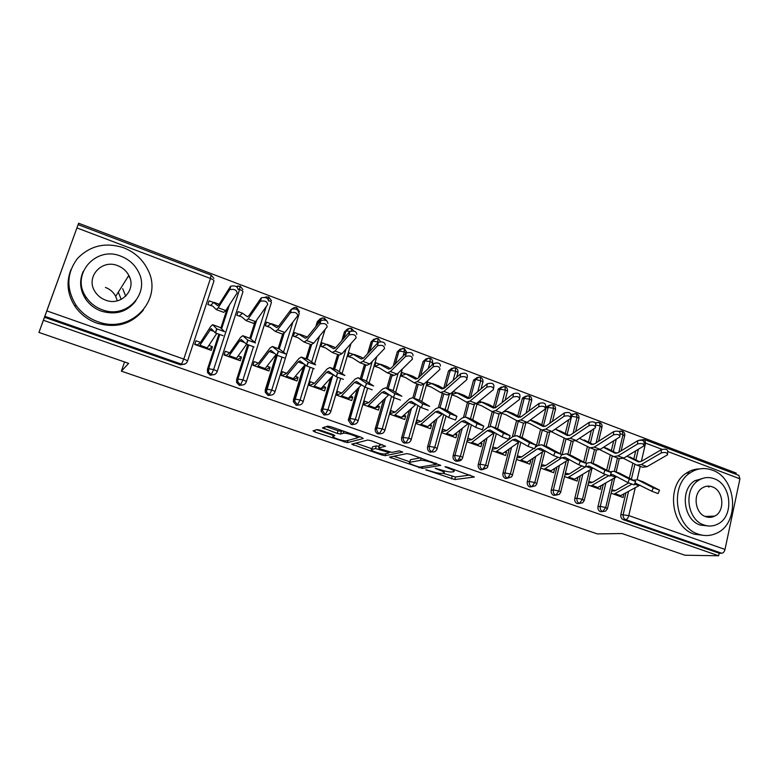 <?xml version="1.0" encoding="UTF-8"?>
<svg xmlns="http://www.w3.org/2000/svg" width="779" height="779" viewBox="0 0 779 779"><rect width="100%" height="100%" fill="white"/><g stroke="black" fill="none" stroke-linecap="round" stroke-linejoin="round"><path stroke-width="1.17" d="M425.821 469.756L454.78 479.552L474.372 477.011L447.458 467.176L444.975 466.709L449.279 468.559C453.573 470.146 455.043 471.198 453.69 471.714L451.898 471.977C449.366 472.123 445.695 471.412 440.895 469.854L435.218 468.257L439.434 470.078C443.67 471.626 445.14 472.649 443.845 473.145L442.131 473.408C439.687 473.544 436.104 472.843 431.381 471.314L425.821 469.756M122.683 288.649L125.721 296.215M320.373 430.193L317.024 429.57L313.061 430.845L314.794 431.956L347.395 442.667L363.248 438.519L361.612 437.399L331.085 426.804L327.706 426.152L322.555 427.798L337.229 433.416L340.579 434.059L343.383 433.26C346.46 432.472 360.278 437.35 356.899 438.022L346.46 440.807C343.597 441.557 330.16 436.873 333.217 436.182L334.853 435.714L333.169 434.604L320.373 430.193M718.628 555.768L43.429 320.276L38.95 332.429L128.642 363.365L121.388 371.174L597.347 533.917L622.041 533.537L684.926 555.223L718.628 555.768L719.163 553.217L721.753 553.246L625.664 519.622L623.336 519.7L719.163 553.217M389.51 457.127L422.306 468.393L440.778 465.375L410.309 454.284L406.823 453.631L389.51 457.127M381.983 455.043L351.738 444.137L367.746 440.057L371.184 440.719L385.566 446.26L378.672 447.837L380.22 448.908L391.895 452.404L399.267 450.846L402.762 452.054L385.303 455.676L381.983 455.043L382.333 453.826M194.877 344.045L197.467 344.97M207.029 348.388L209.23 349.177L212.443 346.655L208.986 345.418M224.225 354.533L226.358 355.302M236.203 358.817L237.916 359.431L241.48 357.064L238.296 355.925M253.068 364.845L254.762 365.448M264.879 369.061L266.126 369.509L270.021 367.289L267.1 366.247M281.414 374.972L282.689 375.429M293.07 379.139L293.868 379.422L298.075 377.348L295.407 376.393M309.292 384.933L310.149 385.235M320.782 389.042L325.651 387.231L323.236 386.365M124.552 361.953L121.388 371.174M738.833 475.365L739.933 478.822L725.006 549.438C724.363 551.766 723.272 553.032 721.753 553.246M43.429 320.276L78.621 223.232L736.184 473.077L735.931 474.265M38.95 332.429L78.621 223.232M623.852 494.12L623.073 497.489L611.096 493.214M628.624 482.922L615.478 490.556L611.904 489.825M623.278 458.373L624.203 458.714L623.278 458.373M44.52 317.277L180.601 364.874L181.488 364.144L44.87 316.323M185.519 363.754L180.601 364.874M623.336 519.7C621.33 518.746 620.503 517.042 620.844 514.598L625.897 492.951M629.354 478.179L632.869 463.115M633.853 458.899L635.722 450.914M639.374 440.174L641.575 439.901M214.819 374.387L210.272 375.244L207.545 372.596L207.409 369.421L218.792 334.434M220.856 328.086L227.361 308.085M210.534 305.485L213.641 302.515L209.123 300.83L207.905 304.511L212.677 306.098L216.28 309.584L218.208 307.773L229.396 290.08L230.788 286.156C235.151 285.357 237.576 286.487 238.053 289.525M223.076 335.7L215.257 332.857L216.757 328.845L212.618 324.687L210.71 326.459L200.544 342.39L195.967 340.744L194.731 344.484L211.236 350.384L212.443 346.655M243.642 384.777L239.426 385.439L236.631 382.518L236.602 379.665L247.703 344.834M249.796 338.261L254.762 322.662M239.095 316.06L242.532 313.246L238.082 311.6L236.904 315.252L241.626 316.829L246.047 320.588L248.18 318.884L260.089 301.658L261.374 297.802C265.746 296.955 268.142 298.045 268.541 301.054M253.993 346.918L246.32 344.133L247.819 340.15L242.785 335.72L240.614 337.356L229.776 352.868L225.277 351.251L224.079 354.971L240.292 360.765L241.48 357.064M271.998 394.953L268.073 395.459L265.23 392.236L265.288 389.743L276.224 354.708M278.132 348.603L282.641 334.133M289.788 311.259L292.524 308.494M267.178 326.469L270.926 323.801L266.554 322.175L265.405 325.807L270.089 327.375L275.299 331.406L277.616 329.79L290.226 313.022L291.395 309.234C295.786 308.348 298.153 309.399 298.484 312.379M277.821 352.829L278.307 351.251L272.309 346.48L270.001 348.057L258.521 363.17L254.1 361.583L252.932 365.273L268.862 370.97L270.021 367.289M299.905 404.914L296.244 405.314L293.362 401.75L293.488 399.646L303.606 366.549M305.991 358.768L310.383 344.386M315.816 326.635L317.355 321.581L320.266 318.845M294.793 336.694L298.844 334.181L294.55 332.584L293.43 336.187L298.065 337.735L304.034 342.039L306.546 340.511L319.828 324.181L320.88 320.461C325.291 319.526 327.628 320.539 327.891 323.509M314.161 368.74L306.76 366.052L308.241 362.157L301.376 357.084L298.873 358.574L286.769 373.297L282.417 371.739L281.287 375.4L296.955 380.999L298.075 377.348M327.375 414.691L323.937 415.003L321.045 411.059L330.549 378.204M333.383 368.769L337.658 354.474M341.796 340.657L344.445 331.815L347.522 329.04M321.951 346.752L326.294 344.376L322.068 342.809L320.987 346.392L325.603 347.94L332.273 352.478L334.97 351.047L348.895 335.145L349.829 331.494C354.26 330.52 356.578 331.494 356.772 334.425M335.554 347.823L334.843 347.561M343.432 379.363L336.168 376.724L337.638 372.859L329.926 367.503L327.248 368.905L314.541 383.249L310.266 381.72L309.156 385.362L324.57 390.863L325.651 387.231M354.416 424.282L351.163 424.526L348.301 420.183L357.172 389.344M360.317 378.594L364.484 364.397M367.63 353.695L371.096 341.874L373.93 339.147M348.661 356.646L353.296 354.416L349.138 352.868L348.077 356.431L352.634 357.951L360.034 362.751L362.907 361.398L377.455 345.915L378.273 342.332C382.723 341.309 385.011 342.254 385.147 345.165M363.433 358.184L361.894 357.61M372.187 389.792L365.049 387.202L366.519 383.375L357.989 377.747L355.136 379.071L341.845 393.035L337.648 391.525L336.567 395.148L351.719 400.562L352.78 396.949L350.599 396.17M381.028 433.689L377.951 433.884C375.984 432.958 375.05 431.371 375.137 429.122L383.434 400.055M386.812 388.263L390.873 374.154M393.22 365.974L397.309 351.777L400.309 349.011M390.367 368.623L388.487 367.493M374.942 366.383L379.85 364.28L375.76 362.761L374.728 366.305L379.266 367.824L387.329 372.839L390.367 371.573L405.508 356.49L406.219 352.975C410.689 351.913 412.958 352.819 413.026 355.711M400.435 400.046L393.424 397.494L394.885 393.707L385.576 387.815L382.557 389.052L368.71 402.665L364.572 401.185L363.52 404.778L378.428 410.105L379.461 406.511L377.513 405.82M407.232 442.939L404.291 443.095C402.178 442.063 401.282 440.33 401.594 437.915L409.326 410.406M412.88 397.777L416.833 383.755M418.547 377.659L423.094 361.514L426.24 358.72M416.337 378.195L414.652 377.221M400.981 375.897L405.966 373.988L401.945 372.498L400.942 376.014L405.411 377.503L414.155 382.762L417.359 381.574L433.075 366.89L433.679 363.442C438.168 362.332 440.417 363.209 440.427 366.072M428.187 410.114L421.293 407.612L422.754 403.863L412.695 397.709L409.511 398.867L395.119 412.13L391.058 410.669L390.036 414.253L404.691 419.482L405.693 415.918L403.98 415.304M427.603 446.737L429.356 446.377C428.898 448.889 429.765 450.71 431.965 451.82L434.76 447.35C436.98 448.178 437.72 448.743 436.98 449.035L436.853 449.347C435.86 451.557 434.224 452.385 431.965 451.82L430.203 452.161C428.012 451.051 427.145 449.249 427.603 446.737L434.848 420.465M438.489 407.271L442.365 393.2M443.631 388.624L448.5 370.96L451.752 368.292M441.878 387.63L440.398 386.783M426.843 385.186L431.663 383.541L427.71 382.07L426.736 385.566L431.167 387.046L440.544 392.519L443.903 391.418L460.175 377.104L460.671 373.725C465.16 372.576 467.39 373.414 467.361 376.247L467.098 378.088M456.864 416.453L455.472 420.017L448.694 417.554L450.145 413.834L439.356 407.436L436.016 408.527L421.108 421.449L417.106 420.008L416.113 423.562L430.534 428.713L431.508 425.178L430.008 424.633M460.311 459.045C459.25 460.934 457.711 461.616 455.696 461.071C453.544 459.98 452.687 458.188 453.125 455.705L459.999 430.251M463.563 417.077L467.497 402.49M468.744 397.874L473.583 380.064L476.836 377.718M467.02 396.92L465.725 396.199M453.018 391.642L452.102 394.963L456.504 396.433L466.494 402.12L470.01 401.088L486.807 387.144L487.245 383.784C491.685 382.655 493.905 383.463 493.896 386.209L493.652 388.078M452.278 394.359L456.952 392.937L453.154 391.525M483.701 426.23L482.318 429.755L475.618 427.32L477.06 423.64L465.569 417.008L462.083 418.021L446.679 430.612L442.735 429.2L441.771 432.725L455.958 437.798L456.913 434.273L455.618 433.815M485.113 468.198L480.779 469.844C478.657 468.773 477.809 466.991 478.238 464.518L484.781 439.794M488.16 427.028L492.231 411.643M493.458 406.989L498.287 389.052L501.51 387.007M491.753 406.063L490.643 405.46M477.079 404.213L481.441 405.674L492.026 411.565L495.678 410.601L512.991 397.017L513.39 393.668C517.772 392.567 519.973 393.346 519.982 396.005L519.759 397.913M477.293 403.415L481.831 402.188L479.231 401.214M467.02 441.742L480.974 446.727L481.899 443.232L480.809 442.842M510.079 435.841L508.706 439.337L502.085 436.922L503.526 433.27L491.354 426.415L487.712 427.35L471.831 439.629L467.955 438.236M509.505 477.157L505.464 478.481C503.37 477.42 502.543 475.657 502.952 473.194L509.193 449.113M512.339 436.99L516.594 420.553M517.782 415.967L522.203 398.936L522.621 397.913L525.796 396.16M516.097 415.071L515.172 414.574M501.666 413.328L505.98 414.759L517.139 420.845L520.927 419.959L538.737 406.726L539.087 403.386C543.421 402.315 545.602 403.064 545.631 405.635L545.427 407.583M503.205 412.042L506.331 411.283L504.88 410.747M491.87 450.622L505.6 455.53L506.496 452.054L505.61 451.732M536.02 445.286L534.647 448.762L528.104 446.367L529.535 442.745L516.711 435.675L512.933 436.542L497.275 448.168L492.786 447.136M533.498 485.94L529.759 486.972C527.704 485.93 526.877 484.178 527.276 481.743L533.245 458.237M536.176 446.688L540.587 429.317M541.726 424.818L546.011 407.923L546.576 406.657L549.692 405.168M540.061 423.942L539.311 423.542M526.701 422.598L530.129 423.708L541.843 429.989L545.777 429.161L564.054 416.278L564.356 412.948C568.641 411.896 570.812 412.617 570.851 415.11L570.676 417.086M516.467 459.406L529.827 464.187L530.713 460.73L530.002 460.477M533.488 448.577L521.667 456.913L517.363 455.949M557.131 494.538L553.674 495.337C551.649 494.305 550.831 492.571 551.22 490.147L556.927 467.176M560.267 453.729L564.2 437.944M565.291 433.523L568.719 419.745M571.192 414.418L573.208 414.048M563.655 432.676L563.071 432.374M551.435 431.761L566.158 438.976L570.218 438.226L588.953 425.665L589.216 422.345C593.452 421.322 595.594 422.014 595.662 424.428L595.516 426.444M540.684 468.062L553.684 472.707L554.541 469.27L554.025 469.085M557.793 457.4L545.67 465.521L541.551 464.615M580.053 503.224L577.21 503.575C575.223 502.552 574.415 500.839 574.785 498.424L580.267 475.93M583.666 461.986L587.444 446.455M588.505 442.112L591.329 430.495M595.419 422.754L596.354 422.793M575.769 440.768L590.083 447.828L594.27 447.136L613.443 434.906L613.667 431.595C617.854 430.602 619.987 431.264 620.074 433.591L619.938 435.646M564.522 476.573L577.171 481.091L577.667 477.556M581.747 466.056L569.303 473.992L565.369 473.145M602.78 511.56L600.395 511.676C598.428 510.673 597.629 508.969 597.99 506.574L603.258 484.519M606.685 470.136L610.327 454.848M611.349 450.564L613.667 440.865M618.545 431.332L619.139 431.41M599.713 449.639L613.628 456.533L617.942 455.91L637.543 443.991L637.719 440.69C641.857 439.716 643.98 440.359 644.087 442.618L643.98 444.712M587.989 484.957L600.297 489.348L600.94 485.901M605.351 474.567L592.566 482.337L588.817 481.558M618.838 452.258L623.025 434.585L622.168 431.108M600.395 511.676L602.664 511.569L605.75 507.489L612.498 478.997M614.329 471.295L617.484 457.964M578.008 477.683L577.366 477.751M554.541 469.27L553.557 469.396M530.713 460.73L529.36 460.925M506.496 452.054L504.763 452.346M481.899 443.232L479.767 443.65M456.913 434.273L454.352 434.838M431.508 425.178L428.499 425.928M398.03 373.657L397.309 373.939M393.892 375.274L391.925 376.033M405.693 415.918L402.198 416.921M379.461 406.511L375.439 407.836M352.78 396.949L348.155 398.682M596.12 442.862L600.219 425.947L599.431 422.481M577.21 503.575L579.42 503.429L582.468 499.3L589.528 470.136M591.28 462.882L594.523 449.473M573.091 433.221L577.054 417.184L576.353 413.717M553.674 495.337L555.807 495.162L558.816 490.984L566.206 461.071M567.872 454.342L571.211 440.846M549.74 423.318L553.528 408.284L552.905 404.827M529.759 486.972L531.823 486.768L534.793 482.532L542.554 451.801M544.102 445.666L547.52 432.092M526.059 413.123L529.632 399.247L529.097 395.781M505.464 478.481L507.46 478.238L510.391 473.953L518.541 442.306M519.944 436.853L523.469 423.201M502.066 402.597L505.367 390.055L504.899 386.608M480.779 469.844L482.698 469.571L485.59 465.229L494.168 432.618M495.405 427.895L499.037 414.097M477.751 391.71L480.701 380.727L480.322 377.279M455.696 461.071L457.536 460.769L460.379 456.358L469.201 423.542M470.467 418.8L474.275 404.642M453.135 380.386L455.637 371.242L455.355 367.805M437.009 418.605L429.356 446.377L434.76 447.35L443.757 414.564M445.13 409.55L449.191 394.739M428.216 368.564L430.174 361.602L429.979 358.174M404.291 443.095L405.966 442.715L408.722 438.188L417.885 405.479M422.754 403.863L429.648 406.365L419.404 400.163L423.834 384.242M403.045 356.149L404.282 351.806L404.184 348.379M377.951 433.884L379.539 433.465L382.246 428.878L391.564 396.287M393.142 390.766L398.205 373.063M377.64 342.994L377.961 338.437M351.163 424.526L352.673 424.058L355.321 419.404L364.776 387.027M366.461 381.272L372.265 361.398M351.426 330.919L351.31 328.319M323.937 415.003L325.349 414.496L327.949 409.773L337.589 377.435M339.303 371.671L346.022 349.138M324.376 319.984L324.21 318.027M296.244 405.314L297.559 404.768L300.1 399.978L309.984 367.503M311.668 361.962L319.546 336.109M296.75 309.419L296.653 307.569M268.073 395.459L269.291 394.875L271.774 390.016L281.93 357.337M283.527 352.196L292.894 322.068M268.463 299.457L268.619 296.935M239.426 385.439L240.536 384.807L242.951 379.879L253.418 346.898M254.85 342.4L266.214 306.595M210.272 375.244L211.275 374.572L213.631 369.567L239.581 289.476L240.107 286.117M443.115 473.262L455.462 477.011L470.136 475.034M393.765 456.26L409.89 461.82M417.748 466.631L420.085 467.079L436.172 464.401L431.663 462.453C426.707 460.847 423.007 460.136 420.543 460.331L409.754 462.298C408.449 462.814 409.968 463.865 414.321 465.452L417.748 466.631M410.231 460.584L410.533 459.688L420.514 457.828M371.953 448.753L355.662 443.144M382.187 444.536L379.354 445.471M390.123 452.219L388.848 452.492M371.758 449.425C368.409 450.028 381.914 454.673 384.777 453.914L388.682 453.086L387.173 452.044L375.556 448.548L371.758 449.425L372.304 447.536M379.091 446.367L376.296 445.919L375.536 448.558M372.508 446.815L376.296 445.919L375.556 448.548M324.395 428.654L322.448 427.973M326.197 426.629L338.018 430.729L341.368 431.371L342.926 430.914M357.308 437.613L360.083 436.863M316.634 429.696L333.431 435.48M626.968 456.173L638.118 461.752L641.419 461.324L661.39 449.649C665.47 448.694 667.584 449.317 667.72 451.499L667.632 453.621M637.28 465.287L642.558 467.234L647.008 466.679L667.584 454.77C667.447 452.599 665.334 451.986 661.244 452.93L641.244 464.547L636.813 465.112L623.404 458.305M629.734 456.874L639.919 461.918M659.462 490.254L658.109 493.594L651.887 491.276L653.279 487.81L659.511 490.127L642.831 481.695M614.689 490.828L611.603 491.072M631.769 484.226L613.891 494.207L619.558 496.233L640.007 485.113M635.031 482.912L651.887 491.276M653.279 487.81L637.524 479.767L633.288 480.215M614.086 456.708L619.461 458.695L623.804 458.081L643.912 445.909C643.805 443.66 641.682 443.017 637.543 443.991M607.133 448.47L616.744 453.281M603.423 447.321L614.943 453.154L618.156 452.677L637.719 440.69M590.521 447.983L596.003 450.019L600.219 449.347L619.86 436.902C619.772 434.575 617.63 433.913 613.443 434.906M584.182 439.94L593.199 444.507M579.508 438.324L591.407 444.41L594.523 443.894L613.667 431.595M566.576 439.132L572.176 441.206L576.265 440.466L595.409 427.739C595.341 425.344 593.189 424.652 588.953 425.665M555.193 429.161L567.482 435.529L570.501 434.964L589.216 422.345M560.88 431.274L569.274 435.588M542.242 430.135L547.958 432.248L551.921 431.439L570.559 418.44C570.51 415.957 568.339 415.236 564.054 416.278M530.431 420.251L543.177 426.512L546.098 425.899L564.356 412.948M537.208 422.481L544.969 426.512M635.576 481.549L634.223 484.918L627.932 482.581L629.344 479.095L635.625 481.432L619.539 473.204M591.797 482.62L588.476 482.941M608.467 475.784L590.979 486.018L596.733 488.082L616.695 476.68M610.522 474.645L612.791 474.635L627.932 482.581M629.344 479.095L614.134 471.227L609.879 471.811M611.301 472.707L609.938 476.096L603.598 473.749L605.01 470.224L611.349 472.58L595.877 464.566M568.543 474.294L564.989 474.693M584.844 467.186L567.706 477.712L573.558 479.796L593.014 468.111M585.37 466.845L589.021 465.988L603.598 473.749M605.01 470.224L590.365 462.551L586.1 463.281M586.626 463.719L585.253 467.137L578.846 464.771L580.267 461.217L586.675 463.593L571.844 455.793M544.93 465.823L541.123 466.339M578.846 464.771L564.863 457.205L561.883 457.74L544.073 469.27L550.013 471.392L568.952 459.415M580.267 461.217L566.206 453.738L561.367 455.004M561.532 454.585L560.159 458.023L553.684 455.647L555.115 452.063L561.591 454.449L547.413 446.873M520.947 457.234L516.866 457.857M553.684 455.647L540.305 448.276L537.422 448.86L520.06 460.691L526.098 462.853L544.492 450.583M555.115 452.063L541.668 444.78L537.753 445.578L535.202 447.38M698.335 534.151C704.557 536.264 710.584 535.971 716.417 533.284C740.108 523.449 736.953 478.024 712.24 470.136C704.479 467.361 697.127 468.257 690.213 472.804C669.57 485.405 675.023 527.286 698.335 534.151M699.357 468.948C694.664 469.036 690.311 470.448 686.28 473.184C665.724 485.716 671.128 527.373 694.342 534.199L704.635 535.494M708.403 525.971L700.302 525.085C683.368 520.041 679.668 489.524 694.839 480.711L704.576 477.878M704.012 524.997C708.666 526.594 713.155 526.331 717.478 524.209C734.295 516.798 731.754 484.285 714.041 478.676C708.588 476.738 703.408 477.313 698.51 480.4C683.29 489.251 687.02 519.924 704.012 524.997M712.269 486.846C708.841 485.638 705.589 485.969 702.492 487.839C692.502 493.389 694.771 513.371 705.803 516.701C708.89 517.762 711.87 517.568 714.723 516.097C725.376 511.141 723.603 490.4 712.269 486.846M710.136 517.363L711.402 516.214M709.017 487.089L707.653 486.154M97.687 321.639C130.677 334.639 163.561 299.866 148.01 270.118C142.937 259.66 134.816 252.211 123.637 247.761C105.477 241.967 90.072 245.57 77.433 258.56C66.595 273.127 66.069 288.6 75.845 304.949C81.318 312.769 88.602 318.338 97.687 321.639M71.006 269.544C66.001 282.173 67.364 294.501 75.086 306.517C80.529 314.288 87.764 319.809 96.791 323.09C115.983 328.621 131.505 324.288 143.365 310.071M135.897 300.772C127.367 311.863 115.857 315.32 101.367 311.162C94.61 308.669 89.264 304.482 85.339 298.581C79.838 289.535 79.156 280.421 83.295 271.238M102.215 309.75C126.305 319.4 150.425 293.586 138.448 271.871C134.699 264.568 128.886 259.358 121.008 256.252C95.905 245.385 70.168 274.773 86.089 297.091C90.043 303.021 95.427 307.247 102.215 309.75M117.697 265.678C101.64 258.823 85.242 277.324 95.028 291.658C97.56 295.64 101.085 298.474 105.593 300.149C121.232 306.507 136.958 289.476 128.808 275.406C126.354 270.849 122.654 267.606 117.697 265.678M129.937 278.074L128.623 275.698M121.203 299.399L118.311 292.183M105.438 287.432C110.024 289.184 113.452 292.154 115.711 296.341L117.308 300.821M517.519 420.991L523.352 423.143L527.179 422.276L545.29 408.975C545.261 406.414 543.08 405.664 538.737 406.726M506.331 411.283L518.473 417.349L521.307 416.677L539.087 403.386M513.166 413.542L520.265 417.291M529.535 442.745L536.079 445.15L522.582 437.817M496.583 448.5L492.221 449.269M528.104 446.367L515.347 439.2L512.572 439.833L495.678 451.986L501.803 454.176L519.642 441.605M492.386 411.702L498.336 413.892L502.027 412.958L519.593 399.354C519.583 396.706 517.383 395.927 512.991 397.017M481.831 402.188L493.37 408.03L496.096 407.31L513.39 393.668M488.735 404.457L495.152 407.914M503.526 433.27L510.138 435.695L497.343 428.606M471.831 439.629L467.342 440.534M502.085 436.922L489.981 429.979L487.303 430.66L470.896 443.134L477.128 445.354L494.383 432.501M466.845 402.246L472.921 404.496L476.466 403.483L493.458 389.568C493.467 386.842 491.247 386.024 486.807 387.144M456.952 392.937L467.858 398.556L470.467 397.787L487.245 383.784M463.924 395.235L469.63 398.361M477.06 423.64L483.759 426.084L471.684 419.238M446.679 430.612L442.053 431.683M475.618 427.32L464.196 420.602L461.626 421.332L445.715 434.137L452.044 436.396L468.695 423.24M440.875 392.645L447.078 394.934L450.466 393.843L466.884 379.626C466.913 376.802 464.673 375.965 460.175 377.094L460.671 373.725L444.41 388.098L441.907 388.925L431.663 383.541M438.704 385.858L443.679 388.653M421.215 424.351L427.661 426.649L426.561 427.291L420.115 424.993L435.51 411.848L437.973 411.059L448.694 417.554L450.145 413.834L456.922 416.298L445.598 409.725M421.108 421.449L416.356 422.705M427.661 426.649L442.579 413.853M414.467 382.878L420.796 385.216L424.039 384.057L439.892 369.46C439.882 366.607 437.632 365.731 433.143 366.831L433.075 366.89M405.966 373.988L415.528 379.139L417.914 378.253L433.621 363.491M413.074 376.335L417.301 378.76M395.119 412.13L390.221 413.62M421.293 407.612L411.302 401.36L408.956 402.207L394.106 415.704L400.649 418.041L416.025 404.311M412.695 397.709L419.073 400.036M387.611 372.946L394.077 375.342L397.154 374.095L412.442 359.109C412.373 356.237 410.105 355.321 405.625 356.383L405.508 356.49M379.85 364.28L388.711 369.188L390.97 368.233L406.102 353.091M387.027 366.646L390.464 368.681M394.885 393.707L401.896 396.258L392.09 390.191M368.71 402.665L363.627 404.418M352.926 424.146L352.517 424.75M393.424 397.494L384.174 391.506L381.953 392.402L367.659 406.258L374.319 408.634L389.003 394.632M360.297 362.848L366.899 365.283L369.811 363.959L384.514 348.573C384.378 345.672 382.09 344.727 377.63 345.749L377.455 345.915M353.296 354.416L361.427 359.061L363.559 358.048L378.097 342.497M360.541 356.801L363.189 358.418M366.519 383.375L373.657 385.975L364.65 380.181M341.845 393.035L336.577 395.119M365.049 387.202L356.587 381.467L354.484 382.431L340.774 396.657L347.541 399.072L361.524 384.816M332.516 352.566L339.264 355.068L342 353.647L356.081 337.852C355.886 334.931 353.569 333.948 349.128 334.921L348.895 335.145M326.294 344.376L333.675 348.758L335.681 347.677L349.596 331.718M333.616 346.791L335.437 347.94M337.638 372.859L344.902 375.507L336.732 369.986M314.541 383.249L309.565 385.508M336.168 376.724L328.514 371.262L326.547 372.284L313.44 386.89L320.315 389.344L333.558 374.855M304.248 342.117L311.142 344.669L313.694 343.159L327.141 326.937C326.878 323.986 324.531 322.973 320.12 323.908L319.828 324.181M298.844 334.181L305.436 338.281L307.306 337.132L320.588 320.744M306.244 336.616L307.218 337.249M308.241 362.157L315.641 364.854L308.328 359.625M286.769 373.297L282.144 375.712M306.76 366.052L299.944 360.872L298.114 361.962L285.63 376.958L292.631 379.461L305.086 364.776M275.484 331.474L282.524 334.084L284.9 332.487L297.675 315.826C297.344 312.846 294.978 311.804 290.577 312.691L290.226 313.022M247.849 347.142L248.228 346.645M270.926 323.801L276.711 327.618L278.434 326.401L291.044 309.575M278.395 326.265L271.491 323.713M284.354 357.931L276.818 355.195L278.307 351.251L285.835 353.997L279.418 349.07M258.521 363.17L254.266 365.75M276.818 355.195L270.878 350.307L269.183 351.456L257.352 366.86L264.471 369.402L276.087 354.591M246.213 320.656L253.409 323.314L255.59 321.63L267.674 304.521C267.275 301.512 264.879 300.431 260.488 301.269L260.089 301.658M242.532 313.246L247.469 316.761L249.056 315.485L260.975 298.191M247.819 340.15L255.493 342.945L249.991 338.329M229.776 352.868L225.9 355.623M212.326 356.636L212.842 355.789M213.553 352.858L214.03 352.157M208.441 371.651L208.188 372.148M209.2 368.584L208.197 370.512M246.32 344.133L241.295 339.547L239.737 340.764L228.588 356.578L235.823 359.168L246.563 344.289M216.426 309.633L223.777 312.35L225.754 310.568L237.128 292.992C236.641 289.963 234.216 288.843 229.854 289.632L229.396 290.08M213.641 302.515L217.711 305.719L219.142 304.365L230.341 286.614M216.757 328.845L224.576 331.688L220.038 327.404M200.544 342.39L197.058 345.321M215.257 332.857L211.167 328.592L199.317 346.129L206.678 348.758L216.679 333.587M426.921 469.864L426.765 470.428M446.114 466.806L445.948 467.41M436.328 468.364L436.172 468.948M739.933 478.822L667.72 451.499M662.062 449.356L645.596 443.124L641.37 461.353M640.202 466.368L637.134 479.611M635.274 487.605L628.789 515.601L725.006 549.438M620.844 514.598L628.789 515.601C628.098 517.996 627.056 519.33 625.664 519.622C623.658 518.658 622.83 516.944 623.171 514.491L628.546 491.442M644.739 439.668L645.596 443.124L644.087 442.647M46.837 310.899L183.786 359.07L210.457 278.463L76.926 227.926M181.488 364.144L183.786 359.07C186.473 360.073 187.69 360.833 187.437 361.349C186.288 363.9 184.311 364.835 181.488 364.144M187.505 361.125L213.913 281.112C214.225 280.411 213.066 279.534 210.457 278.463L211.109 275.104M631.389 479.241L634.914 464.148M635.898 459.912L638.361 449.327M621.116 450.866L624.602 436.123L623.025 434.585L620.065 433.815M597.99 506.574L600.258 506.438C599.898 508.843 600.697 510.557 602.664 511.569L605.614 511.102L607.416 508.775L605.75 507.489L600.258 506.438L605.848 482.97M643.542 439.463L641.224 440.154M608.652 471.168L612.304 455.861M613.326 451.557L616.257 439.229M574.785 498.424L576.986 498.258L582.799 474.343M585.565 462.989L589.343 447.448M590.404 443.076L593.871 428.81M551.22 490.147L553.353 489.952L559.41 465.54M562.156 454.478L566.021 438.908M567.122 434.468L571.62 416.327L570.725 416.512M527.276 481.743L529.34 481.51L535.66 456.572M538.571 445.072L542.35 430.174M543.479 425.733L548.114 407.446L546.011 407.923M502.952 473.194L504.938 472.941L511.55 447.399M514.598 435.636L518.308 421.283M519.457 416.862L524.228 398.41L522.203 398.936M478.238 464.518L480.156 464.226L487.07 438.032M490.195 426.21L493.886 412.247M495.045 407.855L499.962 389.237L498.015 389.802M453.125 455.705L454.965 455.374L462.229 428.44M465.336 416.911L469.075 403.074M470.506 397.748L475.317 379.928L473.437 380.522M440.018 407.68L443.855 393.746M445.734 386.929L450.272 370.453L448.47 371.096M428.606 358.009L424.818 360.833L420.641 375.692L424.847 360.823L430.174 361.602C432.403 362.527 433.134 363.218 432.364 363.686L431.994 365.02M427.583 380.785L421.77 401.594M420.271 406.969L411.205 439.414M401.662 437.632L403.337 437.223L411.409 408.498M414.282 398.293L418.226 384.271L414.301 398.303M432.569 362.995C432.89 360.735 432.072 359.138 430.105 358.213C424.107 358.486 425.422 360.774 424.935 360.609L423.094 361.514M402.315 369.032L395.664 392.353M394.096 397.855L384.865 430.193M375.293 428.372L376.87 427.934L385.439 398.088M388.127 388.74L392.178 374.631M395.245 363.959L398.945 351.056L397.309 351.777M376.783 356.665L369.11 383.005M367.542 388.361L358.087 420.816M348.476 418.956L349.975 418.479L359.1 387.329M361.534 379.042L365.692 364.845M369.567 351.621L372.644 341.114L371.096 341.874M351.008 343.539L342.078 373.569M340.579 378.613L330.861 411.283M321.211 409.384L322.613 408.858L332.409 376.14M334.493 369.168L338.768 354.883M343.666 338.514L345.915 331.007L344.445 331.815M325.086 329.42L314.56 364.066M313.177 368.623L303.167 401.594M293.488 399.646L294.793 399.082L305.232 364.893M306.994 359.138L311.396 344.756M317.598 324.424L318.728 320.734L317.355 321.581M298.649 312.106L299.292 313.382L274.997 391.73M265.288 389.743L266.486 389.13L277.782 352.926M279.028 348.934L283.78 333.704M268.755 300.528C270.897 301.492 271.754 302.252 271.316 302.807L246.339 381.71M236.602 379.665L237.702 379.013L248.482 345.155M250.536 338.699L256.291 320.636M238.238 289.048L239.581 289.476C242.142 290.528 243.233 291.385 242.863 292.047L217.185 371.505M207.409 369.421L208.402 368.72L219.464 334.688M221.431 328.641L228.88 305.738M598.535 441.313L601.855 427.554L600.219 425.947L595.623 425.022M584.201 500.644L582.468 499.3L576.986 498.258C576.616 500.683 577.424 502.406 579.42 503.429L582.624 502.815L584.201 500.644M621.126 430.962L618.993 431.508M575.642 431.508L578.758 418.849C579.42 418.469 578.846 417.914 577.054 417.184L571.62 416.327L572.331 414.837L570.851 415.149M560.627 492.377C561.26 492.133 560.656 491.666 558.816 490.984L553.353 489.952C552.963 492.386 553.781 494.129 555.807 495.162L559.283 494.363L560.627 492.377M598.36 422.335L595.818 423.211M552.438 421.4L555.31 410.017C555.982 409.618 555.388 409.043 553.528 408.284L548.114 407.446M536.673 483.983C537.325 483.73 536.702 483.243 534.793 482.532L529.34 481.51C528.931 483.963 529.769 485.716 531.823 486.768L535.582 485.726L536.673 483.983M575.243 413.571L572.331 414.837C572.068 414.282 573.471 413.931 576.538 413.776C578.388 414.652 579.186 416.142 578.924 418.245M528.931 410.981L531.482 401.039C532.184 400.63 531.57 400.036 529.632 399.247L524.228 398.41L524.647 397.387L522.621 397.913M512.348 475.453C513.02 475.19 512.368 474.693 510.391 473.953L504.938 472.941C504.529 475.404 505.367 477.176 507.46 478.238L511.511 476.914L512.348 475.453M551.766 404.671L548.679 406.171L548.114 407.436M505.113 400.192L507.285 391.925C508.015 391.506 507.372 390.883 505.367 390.055L499.962 389.237L500.245 388.487L498.287 389.052M487.625 466.787C488.316 466.514 487.644 465.998 485.59 465.229L480.156 464.226C479.728 466.709 480.575 468.491 482.698 469.571L487.041 467.916L487.625 466.787M527.919 395.635L524.647 397.387C524.549 396.462 526.088 395.946 529.262 395.839C531.142 396.725 531.94 398.244 531.668 400.396M481.013 388.984L482.707 382.664C483.447 382.226 482.785 381.583 480.701 380.727L475.463 379.47L473.583 380.064M454.955 455.374C454.517 457.877 455.374 459.668 457.536 460.769C459.561 461.304 461.11 460.623 462.171 458.724L462.512 457.984C463.223 457.701 462.512 457.156 460.379 456.358L454.965 455.374M503.682 386.452L500.245 388.487C499.758 387.64 501.364 387.036 505.065 386.657C506.963 387.553 507.762 389.091 507.47 391.262M456.621 377.299L457.731 373.258C458.5 372.8 457.799 372.128 455.637 371.242L450.311 370.327L448.5 370.96M479.066 377.124L475.463 379.47C476.66 377.523 478.325 376.802 480.477 377.328C482.396 378.234 483.204 379.792 482.902 381.992M411.049 439.94C411.789 439.638 411.01 439.054 408.722 438.188L403.259 437.516C402.947 439.94 403.853 441.674 405.966 442.715C408.42 443.3 410.114 442.375 411.049 439.94M454.04 367.649L450.311 370.327C450.515 371.116 449.308 368.097 455.491 367.844C457.429 368.759 458.247 370.337 457.935 372.566M406.365 352.868L404.282 351.806L398.945 351.056L402.753 348.223M384.729 430.69C385.401 430.359 384.583 429.755 382.246 428.878L376.939 427.914L376.724 428.684C376.627 430.943 377.562 432.54 379.539 433.465C382.031 434.059 383.765 433.134 384.729 430.69M378.613 342.108L372.644 341.114L376.461 338.271M357.951 421.273C358.583 420.923 357.707 420.3 355.321 419.404L349.975 418.469L349.79 419.706L352.673 424.058C355.205 424.672 356.967 423.737 357.951 421.273M330.734 411.711C331.299 411.331 330.374 410.689 327.949 409.773L322.613 408.858L322.438 410.543L325.349 414.496C327.93 415.119 329.721 414.185 330.734 411.711M303.05 401.983C303.557 401.575 302.573 400.912 300.1 399.978L294.793 399.082L294.657 401.195L297.559 404.768C300.178 405.401 302.009 404.476 303.05 401.983M349.732 328.163L346.071 330.939C346.821 331.192 344.746 328.621 351.417 328.349L353.89 331.094M350.053 331.348L346.071 330.939L343.87 338.29M274.89 392.08C275.338 391.652 274.296 390.961 271.774 390.016L266.486 389.13L266.428 391.642L269.291 394.875C271.959 395.528 273.828 394.593 274.89 392.08M322.545 317.871L318.923 320.646C319.653 320.529 318.075 318.221 324.298 318.056L326.839 320.919M320.714 320.597L318.923 320.646L317.861 324.103M246.242 382.012C246.631 381.554 245.531 380.843 242.951 379.879L237.702 379.013L237.731 381.876L240.536 384.807C243.252 385.469 245.151 384.544 246.242 382.012M294.881 307.423L291.716 309.049M217.098 371.768C217.419 371.281 216.26 370.551 213.631 369.567L208.402 368.71L208.538 371.904L211.275 374.572C214.04 375.244 215.978 374.309 217.098 371.768M266.749 296.789L264.743 297.383M238.111 285.971L236.261 286.526M439.619 469.416L439.434 470.078M449.464 467.867L449.279 468.559M455.462 477.011L454.78 479.552M452.112 476.368L451.431 478.9M422.793 466.631L422.306 468.393M419.18 467.011L418.975 467.751M391.379 456.747L390.98 458.13M435.393 462.989L435.198 463.68M431.858 461.762L431.663 462.453M421.176 458.052L420.543 460.331M410.533 459.688L409.812 462.278M353.793 443.611L353.335 445.198M379.431 445.179L378.672 447.837M385.868 453.68L385.303 455.676L385.868 453.68M389.013 451.927L388.76 452.803M387.358 451.372L387.173 452.044M379.139 448.461L378.925 449.201M333.636 434.779L333.217 436.182M343.841 431.235L343.237 433.29M341.416 431.362L340.627 434.049M338.018 430.729L337.229 433.416M324.872 427.058L324.307 428.947M348.096 440.369L347.424 442.657M344.493 440.768L344.123 442.034M315.339 430.115L314.794 431.956M661.244 452.93L661.39 449.649M638.566 461.908L638.03 461.704M647.008 466.679L641.244 464.547M615.293 493.73L620.97 495.765M634.544 484.119L638.722 485.638M637.699 479.845L643.493 481.958M607.445 448.597L603.647 447.185M615.371 453.3L614.855 453.105M623.804 458.081L617.942 455.91M591.816 444.556L591.319 444.371M600.219 449.347L594.27 447.136M561.172 431.391L555.291 429.21M576.265 440.466L570.218 438.226M537.491 422.588L531.512 420.368M551.921 431.439L545.777 429.161M592.342 485.531L598.116 487.596M610.259 475.307L615.498 477.206M614.3 471.305L620.181 473.457M569.04 477.196L574.902 479.289M585.954 466.475L591.904 468.637M590.521 462.629L596.5 464.81M545.368 468.734L551.318 470.867M561.883 457.74L567.94 459.941M566.362 453.816L572.438 456.027M521.326 460.136L527.373 462.298M537.422 448.86L543.576 451.09M541.804 444.848L547.988 447.107M513.429 413.649L507.363 411.39M527.179 422.276L520.927 419.959M496.895 451.401L503.039 453.602M512.572 439.833L518.824 442.102M516.857 435.743L523.128 438.032M488.998 404.564L482.824 402.266M502.027 412.958L495.678 410.601M472.074 442.53L478.316 444.76M487.303 430.66L493.662 432.968M491.481 426.483L497.869 428.81M464.167 395.333L457.896 393.006M476.466 403.483L470.01 401.088M446.854 433.513L453.193 435.782M461.626 421.332L468.082 423.679M465.696 417.077L472.181 419.443M438.928 385.956L432.559 383.58M450.466 393.843L443.903 391.418M435.51 411.848L442.082 414.233M439.473 407.505L446.065 409.91M413.289 376.423L406.813 374.008M424.039 384.057L417.359 381.574M395.157 415.032L401.711 417.378M408.956 402.207L415.635 404.632M412.802 397.767L419.511 400.221M387.221 366.734L380.639 364.28M397.154 374.095L390.367 371.573M368.662 405.557L375.332 407.943M381.953 392.402L388.75 394.875M385.673 387.874L392.499 390.367M360.726 356.879L354.036 354.396M369.811 363.959L362.907 361.398M341.728 395.927L348.505 398.351M354.484 382.431L361.398 384.943M358.087 377.805L365.03 380.337M333.782 346.869L326.985 344.337M342 353.647L334.97 351.047M314.346 386.141L321.23 388.604M326.547 372.284L333.47 374.806M330.014 367.561L337.073 370.132M306.39 336.684L299.467 334.113M313.694 343.159L306.546 340.511M286.487 376.179L293.498 378.682M298.114 361.962L304.365 364.231M301.444 357.133L308.63 359.752M284.9 332.487L277.616 329.79M258.151 366.052L265.279 368.603M269.183 351.456L274.724 353.471M272.377 346.519L279.69 349.196M255.59 321.63L248.18 318.884M229.328 355.74L236.582 358.34M239.737 340.764L244.548 342.517M242.785 335.72L250.234 338.446M219.201 304.277L214.089 302.369L219.211 304.268M225.754 310.568L218.208 307.773M199.999 345.263L207.38 347.901M209.765 329.887L213.816 331.357M212.657 324.726L220.243 327.501M738.979 475.424L644.895 439.716L641.244 440.154M213.923 278.385L211.148 275.114L78.114 224.634M624.748 435.558C624.992 433.494 624.203 432.043 622.382 431.177L619.052 431.527M619.286 458.627L616.131 471.957M614.787 477.634L607.523 508.346M602.011 426.97C602.264 424.886 601.476 423.416 599.635 422.549C597.211 422.461 595.945 422.695 595.838 423.231M596.393 450.165L593.16 463.573M591.933 468.617L584.308 500.196M573.178 441.459L569.829 455.063M568.738 459.503L560.734 491.919M555.476 409.394C555.748 407.261 554.95 405.762 553.09 404.885C550.471 404.788 549 405.216 548.679 406.171L546.576 406.657M549.653 432.452L546.137 446.416M545.018 450.866L536.799 483.506M525.815 423.065L522.076 437.632M520.869 442.297L512.475 474.966M501.695 413.201L497.625 428.703M496.34 433.621L487.761 466.29M477.303 402.792L472.756 419.774M471.392 424.837L462.648 457.468M452.599 392.003L447.467 410.737M446.046 415.947L437.126 448.509M406.881 352.605L404.301 348.417C395.868 350.005 400.377 351.319 399.014 351.027L395.333 363.871M401.594 437.915L403.259 437.516L411.439 408.469M380.639 341.679L378.078 338.466C370.473 339.293 373.852 341.377 372.761 341.066L369.713 351.465M375.137 429.122L376.724 428.684L385.527 398.011M388.185 388.77L392.236 374.65M348.301 420.183L349.79 419.706L359.246 387.182M361.622 379.071L365.779 364.874M321.045 411.059L322.438 410.543L332.604 375.916M334.61 369.217L338.884 354.922M299.448 311.551L296.731 307.598C295.397 307.16 293.868 307.588 292.144 308.873M293.362 401.75L294.657 401.195L305.368 365M307.14 359.187L311.551 344.756M271.443 300.655L268.687 296.955L264.996 297.442M265.23 392.236L266.428 391.642L277.197 355.419M279.203 348.992L284.053 333.47M242.931 289.603L240.166 286.127L236.436 286.614M236.631 382.518L237.731 381.876L237.946 378.925L248.676 345.243M250.711 338.846L256.69 320.072M207.545 372.596L208.538 371.904L208.675 368.613L219.678 334.766M221.616 328.826L229.367 304.988M444.449 470.925L444.079 472.288M454.274 469.533L453.943 470.789M436.474 463.359L436.25 464.187M410.475 459.707L409.754 462.298M343.967 431.274L343.383 433.26M341.368 431.371L340.579 434.059M348.057 440.378L347.395 442.667M637.524 479.767L643.318 481.88M607.386 448.568L603.657 447.175M561.114 431.362L555.223 429.18M537.432 422.559L531.453 420.339M614.134 471.227L620.016 473.369M590.365 462.551L596.344 464.732M566.206 453.738L572.283 455.958M541.668 444.78L547.841 447.029M705.161 516.448L714.723 516.097M694.839 480.711L698.51 480.4M690.213 472.804L686.28 473.184M115.711 296.341L128.808 275.406M85.339 298.581L86.089 297.091M75.845 304.949L75.086 306.517M513.38 413.62L507.304 411.361M516.711 435.675L522.991 437.964M488.939 404.535L482.776 402.246M491.354 426.415L497.732 428.742M464.118 395.304L457.848 392.976M465.569 417.008L472.055 419.375M438.889 385.926L432.511 383.56M439.356 407.436L445.948 409.851M433.679 363.442L433.143 366.831M413.24 376.393L406.765 373.988M421.332 407.631L422.793 403.882M406.219 352.975L405.625 356.383M387.182 366.705L380.6 364.26M393.483 397.533L394.943 393.746M385.576 387.815L392.402 390.308M378.273 342.332L377.63 345.749M360.687 356.86L353.997 354.367M365.137 387.26L366.607 383.434M357.989 377.747L364.932 380.279M349.829 331.494L349.128 334.921M333.753 346.85L326.946 344.318M336.275 376.802L337.755 372.937M329.926 367.503L336.986 370.083M320.88 320.461L320.12 323.908M306.361 336.664L299.438 334.094M306.897 366.149L308.377 362.245M301.376 357.084L308.562 359.703M291.395 309.234L290.577 312.691M278.502 326.313L271.472 323.694M276.973 355.302L278.463 351.358M272.309 346.48L279.622 349.148M261.374 297.802L260.488 301.269M246.495 344.25L247.995 340.267M242.727 335.681L250.176 338.398M230.788 286.156L229.854 289.632M215.452 332.993L216.952 328.972M212.618 324.687L220.194 327.453"/></g></svg>
